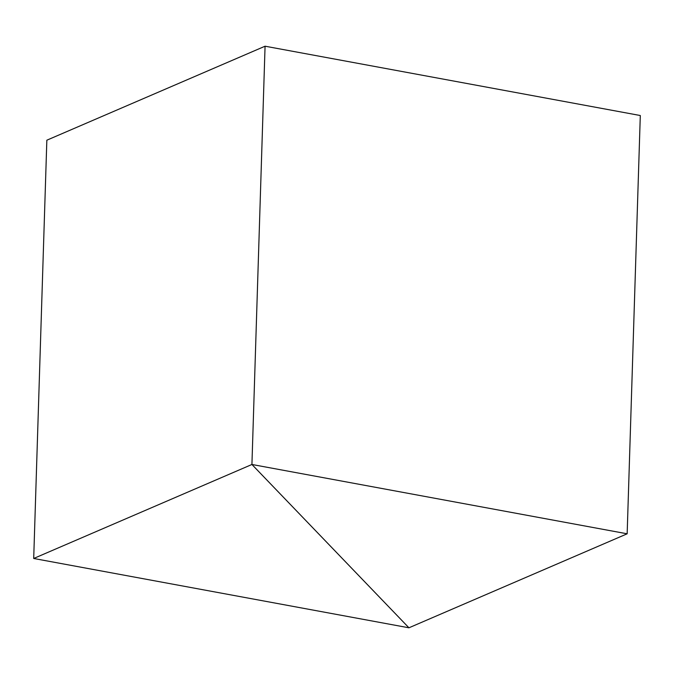 <?xml version="1.0" encoding="UTF-8"?>
<svg xmlns="http://www.w3.org/2000/svg" width="674" height="674" viewBox="0 0 674 674"><rect width="100%" height="100%" fill="white"/><g stroke="black" fill="none" stroke-linecap="round" stroke-linejoin="round"><path stroke-width="1.01" d="M627.157 533.8L640.3 115.524L265.067 46.203L46.843 140.2L33.7 558.476L251.924 464.479L265.067 46.203L251.924 464.479L627.157 533.8L408.933 627.797L251.924 464.479L408.933 627.797L33.7 558.476"/></g></svg>
